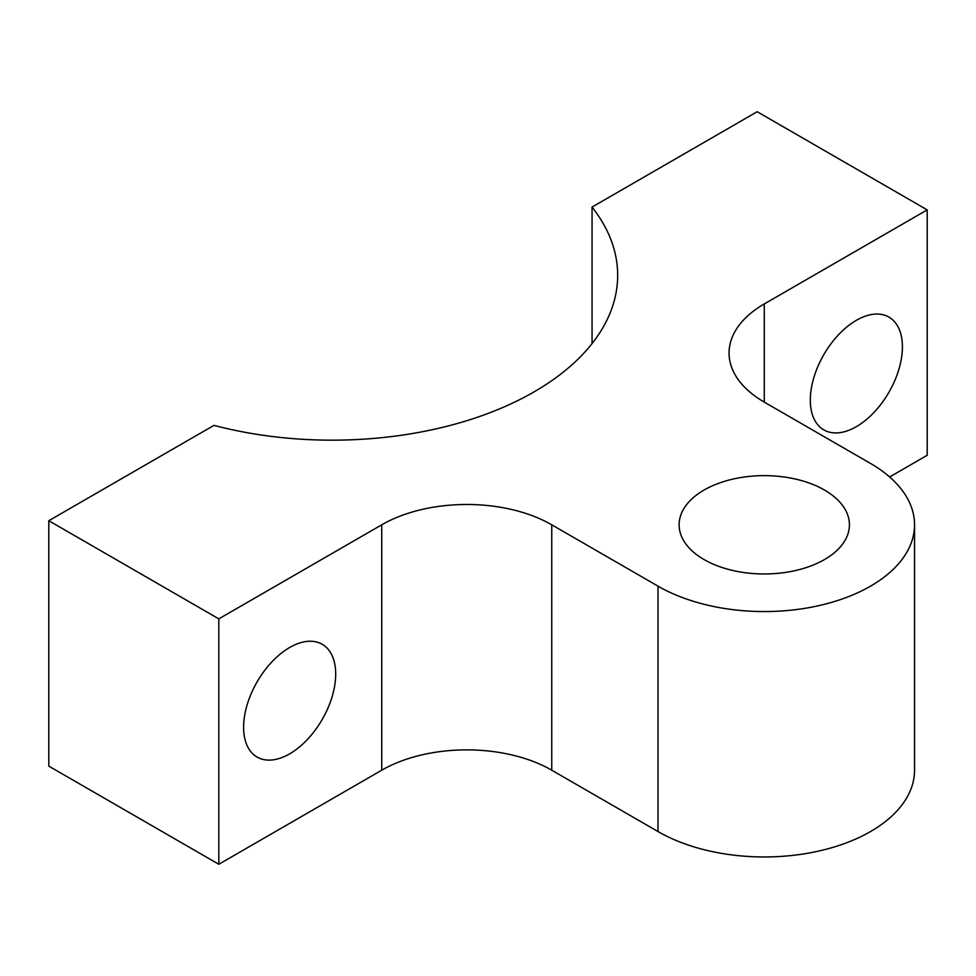 <?xml version="1.0" encoding="UTF-8"?>
<svg xmlns="http://www.w3.org/2000/svg" width="976" height="976" viewBox="0 0 976 976"><rect width="100%" height="100%" fill="white"/><g stroke="black" fill="none" stroke-linecap="round" stroke-linejoin="round"><path stroke-width="1.46" d="M704.062 559.565A85.156 49.166 180 0 1 679.113 524.807A85.156 49.166 180 0 1 731.683 479.387A85.156 49.166 180 0 1 824.488 490.037A85.156 49.166 180 0 1 849.425 524.807A85.156 49.166 180 0 1 796.855 570.228A85.156 49.166 180 0 1 704.062 559.565M243.61 727.254A65.124 37.6 120 0 0 257.091 757.071A65.124 37.6 120 0 0 307.269 739.625A65.124 37.6 120 0 0 335.695 674.087A65.124 37.6 120 0 0 322.214 644.282A65.124 37.6 120 0 0 272.036 661.728A65.124 37.6 120 0 0 243.61 727.254M810.312 400.075A65.124 37.6 120 0 0 823.805 429.879A65.124 37.6 120 0 0 873.984 412.433A65.124 37.6 120 0 0 902.41 346.895A65.124 37.6 120 0 0 888.916 317.09A65.124 37.6 120 0 0 838.738 334.536A65.124 37.6 120 0 0 810.312 400.075M889.636 476.971L927.2 455.28L927.2 209.889L757.193 111.728L592.054 207.071A285.517 164.846 180 0 1 617.674 275.33A285.517 164.846 180 0 1 213.939 425.377L48.8 520.72L218.807 618.869L218.807 864.272L381.738 770.198A120.219 69.406 180 0 1 551.757 770.198L658.007 831.552A150.267 86.754 0 0 0 821.78 850.352A150.267 86.754 0 0 0 914.549 770.198L914.549 524.807A150.267 86.754 180 0 1 821.78 604.961A150.267 86.754 180 0 1 658.007 586.149L658.007 831.552M48.8 520.72L48.8 766.111L218.807 864.272M592.054 343.576L592.054 207.071M914.549 524.807A150.267 86.754 180 0 0 870.531 463.454L764.269 402.112A120.219 69.406 180 0 1 729.06 353.031A120.219 69.406 180 0 1 764.269 303.951L927.2 209.889M218.807 618.869L381.738 524.807A120.219 69.406 180 0 1 551.757 524.807L658.007 586.149M764.269 402.112L764.269 303.951M551.757 770.198L551.757 524.807M381.738 770.198L381.738 524.807"/></g></svg>
